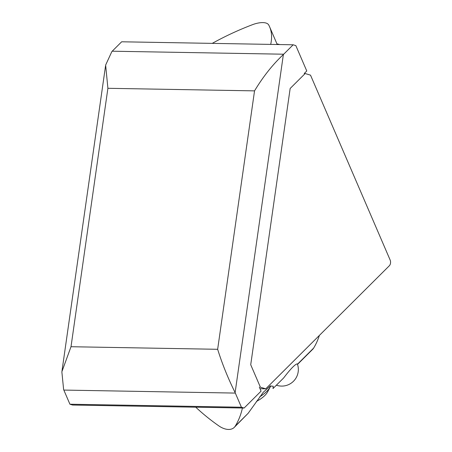 <?xml version="1.0" encoding="UTF-8"?>
<svg xmlns="http://www.w3.org/2000/svg" width="452" height="452" viewBox="0 0 452 452"><rect width="100%" height="100%" fill="white"/><g stroke="black" fill="none" stroke-linecap="round" stroke-linejoin="round"><path stroke-width="0.68" d="M310.518 75.156L390.144 260.03A4.147 2.74 -89 0 1 389.319 265.776L265.742 388.827L260.392 387.2L250.719 364.736L290.156 88.479L305.168 73.523L310.518 75.156M260.013 388.731L265.742 388.827M259.352 387.183L261.064 391.155L244.103 408.043L72.608 405.037L69.924 404.218L63.834 390.076A58.025 38.397 -89 0 1 63.625 389.579L61.856 371.787L71.009 346.724L107.898 88.298L254.538 90.869C263.166 76.552 272.776 64.444 283.376 54.539A58.025 38.397 -89 0 1 283.703 54.212L293.156 44.793L295.84 45.612L306.767 70.981L304.23 73.512M107.898 88.298L105.638 65.071L111.876 51.534A58.025 38.397 -89 0 1 112.209 51.206L121.661 41.787L293.156 44.793M244.103 408.043L241.424 407.229L235.328 393.082A58.025 38.397 -89 0 1 235.119 392.585C227.989 378.2 222.169 363.77 217.649 349.294L254.538 90.869M69.924 404.218L241.424 407.229M270.68 44.403A132.628 56.048 -23.3 0 0 269.584 26.77A132.628 56.048 -23.3 0 0 268.737 25.007A16.577 7.006 -23.3 0 0 252.397 24.719A132.628 56.048 -23.3 0 0 212.242 43.375M270.799 385.782A24.866 10.509 156.7 0 1 270.324 386.793A24.866 10.509 156.7 0 1 259.725 396.805M270.324 386.793L267.618 391.884A19.781 8.362 156.7 0 1 256.42 401.427M297.506 364.312L297.224 363.866C295.207 364.278 291.314 368.16 285.54 375.505L283.602 378.008L273.008 388.556L273.223 386.228L270.194 386.042L263.267 392.291L248.137 413.32L234.255 427.4A16.577 10.266 45.1 0 1 218.87 425.908A132.628 82.128 45.1 0 1 195.75 407.195M319.355 335.446A132.628 82.128 45.1 0 1 313.609 348.125L297.501 364.165L297.224 363.866M242.43 408.015A132.628 82.128 45.1 0 1 235.204 426.196A16.577 10.266 45.1 0 1 234.255 427.4M313.609 348.125A16.577 10.266 45.1 0 1 312.66 349.334L297.535 364.397M273.008 388.556L283.602 378.008M71.009 346.724L217.649 349.294M63.834 390.076L235.328 393.082M112.209 51.206L283.703 54.212M235.119 392.585L283.376 54.539M248.137 413.32L235.204 426.196M62.02 370.781L105.536 65.919M269.584 26.77L277.229 44.516M279.63 44.556A16.577 16.577 0 0 0 276.974 43.923M276.579 385.262A16.577 16.577 0 0 0 297.382 363.945"/></g></svg>

